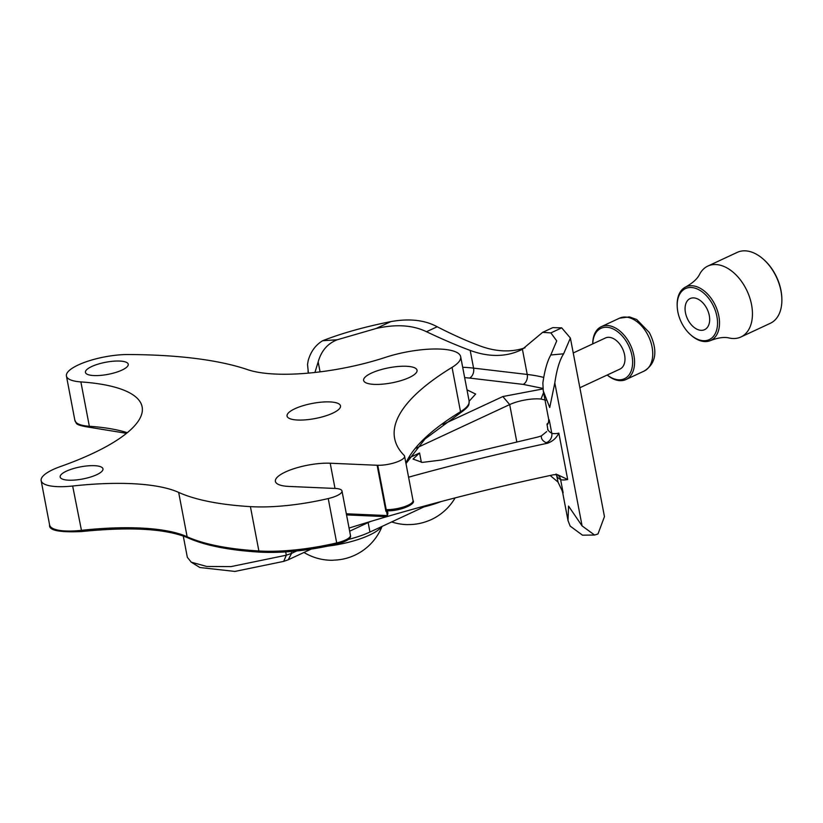 <?xml version="1.0" encoding="UTF-8"?>
<svg xmlns="http://www.w3.org/2000/svg" width="823" height="823" viewBox="0 0 823 823"><rect width="100%" height="100%" fill="white"/><g stroke="black" fill="none" stroke-linecap="round" stroke-linejoin="round"><path stroke-width="1.23" d="M348.386 539.435A48.732 13.754 -10.8 0 0 369.949 532.049L427.744 505.137M423.907 506.927A47.014 13.271 -10.8 0 0 441.107 501.557M455.119 497.905A53.989 53.989 0 0 1 429.627 520.342A51.129 24.484 -91.6 0 1 428.299 520.825A51.129 49.051 -11 0 1 408.64 524.58A51.129 24.567 69.9 0 1 407.21 524.621A53.989 53.989 0 0 1 391.666 521.936M328.398 546.03A47.014 13.271 -10.8 0 0 381.707 526.576M382.067 526.411A53.989 53.989 0 0 1 354.116 555.525A51.129 19.176 -94 0 1 353.653 555.72A51.129 48.68 -34.3 0 1 334.261 560.113A51.129 29.505 67.2 0 1 331.638 560.278A53.989 53.989 0 0 1 303.975 552.459M573.23 352.974L605.44 337.975A17.16 10.977 65 0 1 622.63 348.901A17.16 10.977 65 0 1 619.935 369.095L579.865 387.746M607.251 375A27.797 17.777 -115 0 0 632.239 366.965A27.797 17.777 -115 0 0 614.997 329.93A27.797 17.777 -115 0 0 592.766 343.88M592.725 343.901A29.175 18.651 65 0 1 601.335 326.649A29.175 18.651 65 0 1 630.552 345.218A29.175 18.651 65 0 1 625.953 379.537A29.175 18.651 65 0 1 607.209 375.01M677.206 306.259L677.175 305.426A29.525 18.878 65 0 1 685.631 287.001A29.525 18.878 65 0 1 715.249 305.271A29.525 18.878 65 0 1 710.558 340.537A29.525 18.878 65 0 1 691.022 335.146L690.394 334.591A28.147 17.993 -115 0 0 717.049 328.284A28.147 17.993 -115 0 0 699.19 289.922A28.147 17.993 -115 0 0 677.206 306.259A28.147 17.993 -115 0 0 681.238 322.102A28.147 17.993 -115 0 0 690.394 334.591M710.558 340.537C718.253 337.636 724.497 336.802 729.281 338.027A39.123 25.019 -115 0 0 740.916 336.988A39.123 25.019 -115 0 0 746.811 290.406A39.123 25.019 -115 0 0 707.883 266.055A39.123 25.019 -115 0 0 699.601 274.296C697.462 278.74 692.801 282.978 685.631 287.001M707.194 309.232A17.16 10.977 -115 0 0 690.127 298.554A17.16 10.977 -115 0 0 687.421 318.738A17.16 10.977 -115 0 0 704.611 329.663A17.16 10.977 -115 0 0 707.194 309.232M763.507 259.348L764.125 259.893A37.755 24.134 65 0 1 776.408 276.651A37.755 24.134 65 0 1 781.819 297.905L781.85 298.739A39.123 25.019 -115 0 0 776.233 276.703A39.123 25.019 -115 0 0 763.507 259.348A39.123 25.019 -115 0 0 737.305 252.352L707.883 266.055M740.916 336.988L770.338 323.285A39.123 25.019 -115 0 0 781.85 298.739M311.814 419.102A27.2 7.674 169.2 0 1 287.062 416.068A27.2 7.674 169.2 0 1 312.339 403.424A27.2 7.674 169.2 0 1 340.496 405.873A27.2 7.674 169.2 0 1 311.814 419.102M79.996 479.449A21.789 6.152 169.2 0 1 60.161 477.021A21.789 6.152 169.2 0 1 80.417 466.888A21.789 6.152 169.2 0 1 102.968 468.853A21.789 6.152 169.2 0 1 79.996 479.449M105.272 374.825A21.789 6.152 169.2 0 1 85.438 372.397A21.789 6.152 169.2 0 1 105.694 362.264A21.789 6.152 169.2 0 1 128.244 364.229A21.789 6.152 169.2 0 1 105.272 374.825M377.232 465.273A17.437 4.917 169.2 0 1 377.119 465.262L330.198 463.226A34.864 9.845 -10.8 0 0 293.472 468.843A34.864 9.845 -10.8 0 0 275.396 481.373A34.864 9.845 -10.8 0 0 289.089 486.444L336.648 488.512A69.739 19.69 169.2 0 1 336.545 488.543A17.437 4.917 169.2 0 1 341.987 490.981A17.437 4.917 169.2 0 1 328.233 498.563A95.89 27.077 169.2 0 1 250.408 506.629A261.508 73.833 169.2 0 1 178.663 492.401A156.905 44.298 -10.8 0 0 72.661 486.012A41.14 11.615 169.2 0 1 41.15 480.642A41.14 11.615 169.2 0 1 60.429 466.559A174.342 49.226 -10.8 0 0 142.132 406.891A174.342 49.226 -10.8 0 0 80.88 381.913A41.14 11.615 169.2 0 1 66.426 376.018A41.14 11.615 169.2 0 1 86.086 361.811A41.14 11.615 169.2 0 1 127.925 354.538A348.685 98.451 169.2 0 1 247.795 369.702A104.603 29.535 -10.8 0 0 385.308 357.408A52.302 14.763 169.2 0 1 460.664 356.698A52.302 14.763 169.2 0 1 452.053 367.356A348.685 98.451 -10.8 0 0 394.629 438.443A348.685 98.451 -10.8 0 0 404.103 455.345A17.437 4.917 169.2 0 1 404.577 456.199A17.437 4.917 169.2 0 1 395.853 462.351A17.437 4.917 169.2 0 1 377.757 465.283L385.894 511.268L377.119 465.262M346.329 513.789L387.345 515.568L377.757 465.293A69.739 19.69 169.2 0 1 377.757 465.293L386.224 509.643A17.437 4.917 -10.8 0 0 404.319 506.711A17.437 4.917 -10.8 0 0 413.043 500.549L404.577 456.199M388.374 383.456A27.2 7.674 169.2 0 1 363.622 380.421A27.2 7.674 169.2 0 1 388.898 367.778A27.2 7.674 169.2 0 1 417.045 370.227A27.2 7.674 169.2 0 1 388.374 383.456M386.224 509.643L386.656 510.785C399.947 511.422 416.469 503.933 413.043 500.549M386.244 516.515L387.345 515.568L387.324 516.288L387.499 510.816M408.589 477.196A697.359 196.892 169.2 0 1 547.542 443.227A14.814 4.187 169.2 0 1 546.071 442.712A60.151 16.985 169.2 0 1 541.431 435.861A24.412 6.893 -10.8 0 1 537.481 437.116L441.395 460.026L422.353 462.392L413.043 459.08L419.576 452.979L421.366 462.351M541.431 435.861L546.709 431.581M542.789 332.276L552.799 327.616L561.708 327.863L570.39 338.047L563.632 353.808L550.782 354.991C547.274 361.225 544.631 370.545 542.861 382.973L543.273 390.946L548.684 419.308A6.975 1.965 -10.8 0 0 549.229 419.884L547.809 424.174L546.997 424.03L548.344 423.012M547.809 424.174L546.997 424.03L547.727 428.824A52.302 14.763 -10.8 0 0 551.76 433.196L549.229 419.884M542.892 388.394L523.161 384.392A7.849 5.607 96.7 0 0 527.224 374.455L522.41 349.24A130.754 83.607 65 0 1 520.29 350.289A130.754 83.607 65 0 1 470.19 350.413C457.207 345.619 442.651 339.385 426.499 331.731L437.188 326.752C452.681 334.704 466.929 341.082 479.912 345.886A130.754 83.607 -115 0 0 525.023 347.79M563.632 353.808C559.661 359.918 556.729 369.609 554.815 382.901L549.733 407.519L543.273 390.946M308.399 373.128L307.535 364.414L308.193 360.556C310.744 351.596 315.579 344.991 322.678 340.722L337.245 339.776L376.039 328.511C395.894 323.974 412.724 325.044 426.499 331.731M320.075 371.862L318.172 361.914L314.921 372.469M318.172 361.914C321.279 350.855 327.636 343.479 337.245 339.776M470.19 350.413L473.575 368.128A7.849 5.607 -83.3 0 1 469.511 378.066L464.656 377.592M322.678 340.722C341.957 333.181 364.692 326.803 390.884 321.598C409.309 318.295 424.74 320.013 437.188 326.752M387.119 516.566A697.359 196.892 -10.8 0 1 553.55 474.768L557.387 474.634L567.675 479.49A6.975 1.965 169.2 0 1 560.597 479.521L563.138 492.823L558.107 482.278L556.564 475.159A52.302 14.763 169.2 0 0 560.597 479.521A7.849 7.078 -63 0 0 557.068 474.655L556.739 474.521M386.8 516.659A697.359 196.892 -10.8 0 0 349.055 528.068M291.229 551.503L291.579 553.354A697.359 196.892 -10.8 0 0 286.311 555.206L285.694 551.924M546.071 442.712A7.849 7.078 -63 0 0 551.76 433.196A6.975 1.965 -10.8 0 0 558.838 433.155C556.379 438.052 552.614 441.406 547.542 443.227M563.138 492.823A6.975 1.965 169.2 0 1 562.603 492.247L568.014 520.599L568.539 506.083L582.098 525.928L594.587 535.032L597.992 533.962L604.452 516.607L570.39 338.047M568.014 520.599L570.164 526.103L582.478 535.176L594.587 535.032M522.41 349.24L542.655 332.338L550.875 332.904L556.729 340.876L550.782 354.991M550.186 475.488L558.056 482.103M296.671 550.988L291.579 553.354L288.215 559.794L283.709 561.379L286.311 555.206L230.954 566.615L206.717 566.461L191.245 562.171L187.335 557.315L183.262 535.989M409.021 457.897L419.576 452.979M466.991 389.824L475.653 394.063L469.151 401.192M516.793 441.858L509.684 404.577L416.212 448.103M191.245 562.171L199.896 567.52L234.905 571.429L283.709 561.379M542.954 388.929L502.832 396.542L442.969 424.411M543.591 392.581L540.999 399.052L545.834 400.163M370.453 521.504L349.652 531.195M311.135 549.126L288.215 559.794M502.832 396.542L509.684 404.577A22.663 6.399 169.2 0 1 540.999 399.052M368.138 522.584L369.949 532.049M644.142 371.07A29.175 18.651 -115 0 0 646.919 333.264A29.175 18.651 -115 0 0 619.513 318.182L629.451 316.906L636.714 319.519L649.316 332.513C655.921 345.783 659.11 361.688 644.142 371.07L625.953 379.537M81.816 531.463L81.693 531.545C59.287 532.563 48.598 530.382 49.617 525.002A41.14 11.615 -10.8 0 0 81.117 530.372A156.905 44.298 169.2 0 1 187.13 536.761A261.508 73.833 -10.8 0 0 258.875 550.978A95.89 27.077 -10.8 0 0 336.7 542.923L328.233 498.563M336.679 544.137L336.7 542.923A17.437 4.917 -10.8 0 0 350.444 535.341L341.987 490.981M90.756 427.343A1.739 1.142 -86.1 0 1 90.324 427.435C72.959 424.74 77.29 423.32 74.883 420.378A41.14 11.615 -10.8 0 0 89.347 426.273A174.342 49.226 169.2 0 1 127.287 432.713M126.526 433.33L90.324 427.435A1.739 1.142 -86.1 0 1 89.347 426.273L80.88 381.913M405.893 463.092A348.685 98.451 169.2 0 1 460.52 411.716L452.053 367.356M469.131 401.048C468.729 404.638 470.684 405.605 459.995 413.177L459.995 413.177A1.739 1.337 -121.4 0 0 460.52 411.716A52.302 14.763 -10.8 0 0 469.131 401.048L460.664 356.698M335.012 488.44L330.198 463.226M260.263 552.048A1.739 1.121 -86.5 0 1 259.842 552.14A1.739 1.121 -86.5 0 1 258.875 550.978L250.408 506.629M350.444 535.341C351.431 538.417 346.874 541.369 336.761 544.188C308.368 550.659 282.731 553.303 259.842 552.14C228.989 550.248 205.03 545.495 187.963 537.872A1.739 1.553 -65.6 0 1 187.13 536.761L178.663 492.401M187.963 537.872C166.092 528.695 130.662 526.586 81.693 531.545L72.661 486.012M387.345 515.568A69.739 19.69 -10.8 0 0 387.736 512.04M543.653 377.407A138.603 39.134 -10.8 0 0 527.224 374.455L473.575 368.128A105.91 29.906 -10.8 0 0 462.68 367.264M558.838 433.155L567.675 479.49M554.815 382.901L582.098 525.928M561.708 327.863L550.875 332.904M390.884 321.598L376.039 328.511M523.161 384.392L469.511 378.066M601.335 326.649L619.513 318.182M74.883 420.378L66.426 376.018M49.617 525.002L41.15 480.642M346.545 514.91L386.748 516.659M459.995 413.177L424.946 439.04L405.986 463.575M548.684 419.308L548.54 422.374M562.078 490.642L562.603 492.247M308.008 371.338L308.358 373.128M556.06 474.017L556.564 475.159M547.727 428.824L547.727 429.976"/></g></svg>
